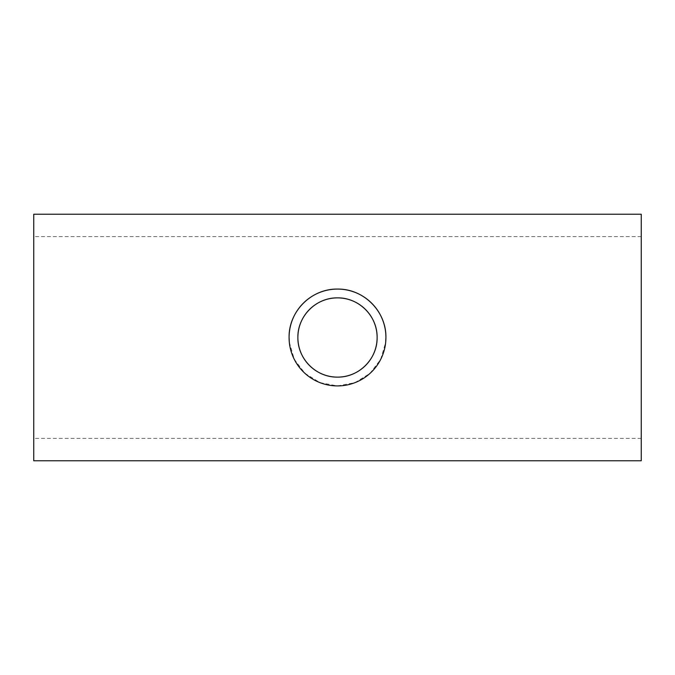 <?xml version="1.0" encoding="UTF-8"?>
<svg xmlns="http://www.w3.org/2000/svg" width="675" height="675" viewBox="0 0 675 675"><rect width="100%" height="100%" fill="white"/><g stroke="black" fill="none" stroke-linecap="round" stroke-linejoin="round"><path stroke-width="0.51" stroke-dasharray="3.38 2.53" d="M289.313 342.276L294.308 359.387L304.99 373.385L319.967 382.641L337.483 385.923L355.008 382.649L370.01 373.393L380.675 359.421L385.678 342.335M33.75 460.763L33.75 214.237M641.25 460.763L641.25 214.237M33.75 337.5L33.75 438.396L33.75 337.5M641.25 337.5L641.25 438.396L641.25 337.5M641.25 236.604L33.75 236.604M641.25 438.396L33.75 438.396"/><path stroke-width="1.01" d="M377.123 337.5C377.477 316.069 358.864 297.515 337.525 297.877C316.069 297.515 297.532 316.102 297.877 337.5C297.54 358.94 316.094 377.468 337.483 377.123C358.872 377.468 377.468 358.982 377.123 337.5A39.623 39.623 0 0 0 337.5 297.877A39.623 39.623 0 0 0 297.877 337.5A39.623 39.623 0 0 0 337.5 377.123A39.623 39.623 0 0 0 377.123 337.5M385.678 342.335L385.923 337.5A48.423 48.423 0 0 0 337.5 289.077A48.423 48.423 0 0 0 289.077 337.5A48.423 48.423 0 0 0 337.5 385.923A48.423 48.423 0 0 0 385.923 337.5C386.362 311.302 363.614 288.63 337.525 289.077C311.302 288.63 288.647 311.344 289.077 337.5L289.313 342.276M641.25 337.5L641.25 460.763L33.75 460.763L33.75 214.237L641.25 214.237L641.25 337.5"/></g></svg>
